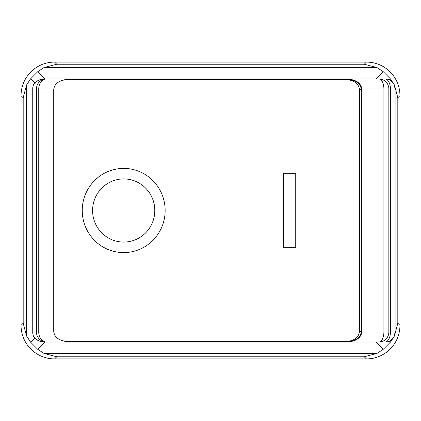 <?xml version="1.0" encoding="UTF-8"?>
<svg xmlns="http://www.w3.org/2000/svg" width="421" height="421" viewBox="0 0 421 421"><rect width="100%" height="100%" fill="white"/><g stroke="black" fill="none" stroke-linecap="round" stroke-linejoin="round"><path stroke-width="0.63" d="M399.95 325.349A33.938 33.68 45 0 1 366.396 358.902L54.604 358.902A33.938 33.68 135 0 1 21.05 325.349L21.05 95.651A33.938 33.68 -135 0 1 54.604 62.097L366.396 62.097A33.938 33.68 -45 0 1 399.95 95.651L399.95 325.349L397.813 323.217L397.813 97.783L394.44 84.989L390.362 78.795L389.299 79.858M397.813 323.217L394.44 336.011L390.362 342.205L383.252 349.314L377.058 353.393L364.265 356.766L366.396 358.902M54.604 358.902L56.735 356.766L43.942 353.393L37.748 349.314L30.638 342.205L26.56 336.011L23.187 323.217L21.05 325.349M21.05 95.651L23.187 97.783L26.56 84.989L30.638 78.795L37.748 71.686L43.942 67.607L56.735 64.234L54.604 62.097M366.396 62.097L364.265 64.234L377.058 67.607L383.252 71.686L390.362 78.795M42.474 342.041L361.055 342.062M361.055 78.938L70.228 78.938L63.913 79.843M63.913 341.157L70.228 342.062L346.646 342.062C355.85 341.457 360.908 338.126 361.828 332.064L361.828 88.936C360.908 82.874 355.85 79.543 346.646 78.938L43.11 78.938L40.121 81.2M42.474 78.959L43.11 78.938C36.069 80.3 32.612 83.632 32.743 88.936L38.748 88.936L38.748 332.064L36.459 332.064A9.999 9.999 0 0 0 46.457 342.062A9.999 7.71 -90 0 1 38.748 332.064L53.751 332.064M40.121 339.8L43.11 342.062C36.069 340.7 32.612 337.368 32.743 332.064L36.459 332.064L36.459 88.936A9.999 9.999 0 0 1 46.457 78.938A9.999 7.71 -90 0 0 38.748 88.936L53.751 88.936M165.148 210.5A42.1 41.458 90 0 1 123.69 252.6A42.1 41.458 90 0 1 82.232 210.5A42.1 41.458 90 0 1 123.69 168.4A42.1 41.458 90 0 1 165.148 210.5M53.73 89.463C54.541 83.505 59.208 80.169 67.734 79.464L345.473 79.464C353.998 80.169 358.666 83.505 359.476 89.463L359.476 331.538C358.697 337.505 354.261 340.842 346.157 341.536L67.734 341.536C59.208 340.831 54.541 337.495 53.73 331.538L53.73 89.463M295.737 247.338L283.301 247.338L283.301 173.662L295.737 173.662L295.737 247.338L283.317 247.338L283.317 173.662L295.737 173.662M345.473 79.464L347.304 79.464C355.829 80.169 360.497 83.505 361.307 89.463L361.307 331.538C360.529 337.505 356.092 340.842 347.988 341.536L346.157 341.536L347.988 341.536M346.646 78.938L378.842 78.938A9.999 5.063 90 0 1 383.899 88.936L383.899 332.064A9.999 5.063 90 0 1 378.842 342.062A9.999 9.999 0 0 0 388.841 332.064L395.108 332.064L394.093 336.463L393.109 338.068C391.067 340.652 388.404 341.984 385.11 342.062M70.228 342.062L46.457 342.062M346.646 342.062L378.842 342.062M359.476 89.463L361.307 89.463M154.802 210.5A31.575 31.091 90 0 1 123.706 242.075A31.575 31.091 90 0 1 123.695 242.075A31.575 31.091 90 0 1 92.594 210.5A31.575 31.091 90 0 1 123.69 178.925A31.575 31.091 90 0 1 123.706 178.925A31.575 31.091 90 0 1 154.802 210.5M123.706 178.925L123.69 178.925A31.575 31.091 90 0 1 154.781 210.5A31.575 31.091 90 0 1 123.69 242.075L123.69 242.075M123.695 252.6A42.1 41.458 90 0 1 82.248 210.5A42.1 41.458 90 0 1 123.695 168.4M399.95 95.651L397.813 97.783M364.265 64.234L56.735 64.234M23.187 97.783L23.187 323.217M56.735 356.766L364.265 356.766M383.252 349.314L376 342.062M45 342.062L37.748 349.314M43.942 353.393L377.058 353.393M390.362 342.205L389.299 341.142M394.44 336.011L394.44 335.663M394.44 85.337L394.44 84.989M34.796 82.958L30.638 78.795M26.56 84.989L26.56 336.011M34.796 338.042L30.638 342.205M383.252 71.686L376 78.938M377.058 67.607L43.942 67.607M45 78.938L37.748 71.686M361.828 88.936L390.435 88.936L390.435 332.064A9.999 5.557 90 0 1 384.878 342.062M395.108 332.064L395.108 88.936L390.435 88.936A9.999 5.557 -90 0 0 384.878 78.938M361.828 332.064L388.841 332.064L388.841 88.936A9.999 9.999 0 0 0 378.842 78.938M359.476 331.538L361.307 331.538M32.743 332.064L32.743 88.936M395.108 88.936L394.093 84.537L393.109 82.932C391.067 80.348 388.404 79.016 385.11 78.938"/></g></svg>
